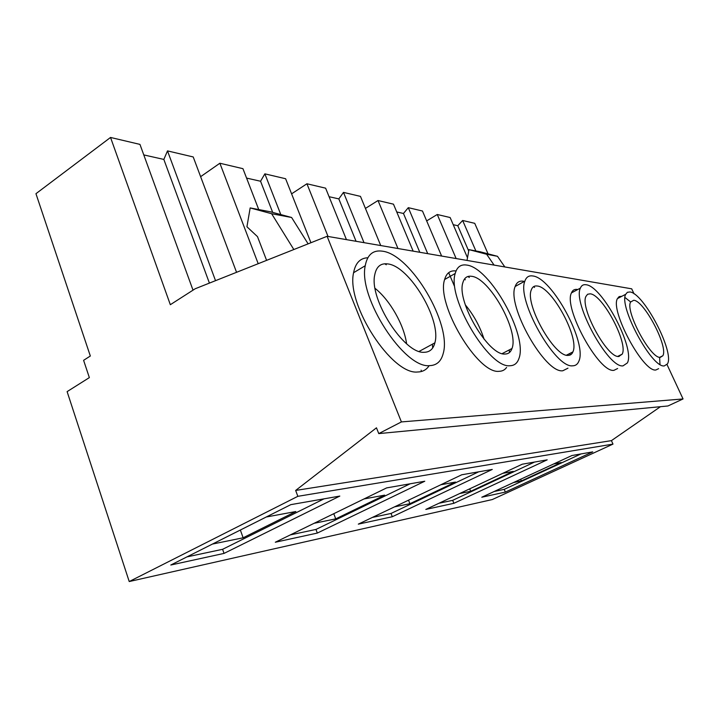 <?xml version="1.0" encoding="UTF-8"?>
<svg xmlns="http://www.w3.org/2000/svg" width="719" height="719" viewBox="0 0 719 719"><rect width="100%" height="100%" fill="white"/><g stroke="black" fill="none" stroke-linecap="round" stroke-linejoin="round"><path stroke-width="1.08" d="M484.094 339.233C480.031 326.588 473.785 315.138 465.355 304.901M504.909 354.027C508.378 354.036 510.742 352.184 512 348.481C519.154 330.812 489.279 277.606 471.466 276.294C467.098 275.71 464.24 277.831 462.883 282.657C456.295 301.207 488.525 355.815 504.909 354.027M568.046 355.384C570.338 355.402 571.956 354.242 572.908 351.906C579.73 338.065 551.967 286.89 537.201 286.009C534.316 285.605 532.348 286.917 531.296 289.937C524.744 304.272 554.394 357.064 568.046 355.384M466.631 265.059C460.798 264.17 456.996 266.974 455.226 273.463C446.814 297.711 489.019 368.649 509.942 365.728C514.274 365.656 517.249 363.311 518.857 358.7C528.231 335.926 489.963 267.333 466.631 265.059M456.053 270.955C450.274 270.236 446.463 273.085 444.639 279.511C435.867 303.876 477.892 374.428 499.139 371.301C502.311 371.247 504.792 369.97 506.58 367.463M532.734 275.961C528.878 275.359 526.254 277.076 524.879 281.138C516.458 299.841 555.23 368.496 572.684 365.809C575.533 365.773 577.564 364.299 578.777 361.396C587.675 343.52 552.057 277.579 532.734 275.961M524.331 281.435L523.216 281.201C519.307 280.635 516.628 282.396 515.181 286.468C506.446 305.287 545.047 373.628 562.788 370.77L567.956 368.182M618.726 356.48L622.178 354.17C628.46 343.161 602.531 294.413 590.155 293.828L587.594 294.26L585.94 296.399C579.784 307.66 607.249 358.035 618.726 356.48M586.012 284.742C583.334 284.32 581.455 285.443 580.395 288.112C572.45 302.771 608.337 368.317 623.014 365.872L627.345 362.942C635.497 348.706 602.198 285.892 586.012 284.742M577.725 289.541L577.204 289.442C574.49 289.047 572.576 290.188 571.47 292.885C563.238 307.651 598.954 372.936 613.9 370.348L617.63 368.514M406.603 343.754C404.051 324.907 390.022 300.236 375.102 288.382M424.066 352.283C429.665 352.256 433.269 349.101 434.869 342.846C441.718 320.072 409.399 265.85 387.676 263.918C380.657 263.019 376.343 266.677 374.734 274.892C368.982 299.104 404.258 354.099 424.066 352.283M660.303 357.37L662.837 355.77C668.526 346.882 644.206 300.632 633.727 300.263L630.617 302.025C624.964 311.012 650.56 358.817 660.303 357.37M382.427 251.183C373.053 249.817 367.328 254.661 365.243 265.724C358.035 297.441 404.312 368.712 429.567 365.629C436.559 365.441 441.089 361.459 443.156 353.685C452.215 324.386 410.909 254.382 382.427 251.183M367.822 257.762C360.174 258.067 355.429 263.046 353.586 272.717C345.983 304.514 392.098 375.3 417.694 371.984C422.565 371.885 426.313 369.881 428.937 365.971M629.862 291.968L627.372 292.309L625.728 294.278C618.412 305.952 651.818 368.146 664.284 365.926L667.457 363.886C674.835 352.373 643.568 292.777 629.862 291.968M621.899 296.273L619.149 296.596L617.45 298.583C609.892 310.365 643.146 372.343 655.845 369.997L658.622 368.658M110.528 137.455L35.95 193.69L90.333 356.013L83.602 360.327L89.354 377.61L67.11 391.621L129.222 581.545L297.846 496.326L295.662 490.439L376.468 427.814L378.76 433.602L401.409 421.918L327.109 236.299L195.226 288.741L170.331 304.703L110.528 137.455L139.953 144.393L193.016 290.161M327.109 236.299L631.704 288.831L634.05 293.855M467.494 257.779L450.139 217.533L437.26 214.496L456.134 258.552M465.238 279.817L464.753 278.675M475.87 250.949L462.65 220.481L474.738 223.33L488.048 253.834M462.65 220.481L457.778 225.721L453.231 224.696M426.664 220.886L437.26 214.496M424.767 481.236L386.651 487.895L275.305 542.234L317.313 533.076L424.767 481.236M492.263 469.444L461.76 474.774L358.305 524.142L392.295 516.736L492.263 469.444M547.186 459.845L522.219 464.213L425.81 509.429L453.878 503.309L547.186 459.845M592.744 451.883L571.929 455.522L481.793 497.224L505.358 492.084L592.744 451.883M339.817 496.083L290.836 504.639L170.798 565.017L224.04 553.405L339.817 496.083M129.222 581.545L492.29 499.552L612.983 444.108L611.429 440.63L660.446 406.693M297.846 496.326L612.983 444.108M295.662 490.439L611.429 440.63M378.76 433.602L667.942 405.974L683.05 398.955L667.025 364.587M401.409 421.918L683.05 398.955M509.483 352.49L509.268 349.91M469.318 277.507L467.952 276.482M570.113 355.015L569.942 353.415M534.559 287.447L533.606 286.656M619.14 356.471L619.041 355.734M432.685 347.969L432.407 344.185M386.265 264.754L384.827 263.783M659.997 364.416L659.62 357.703M630.545 301.908L625.027 297.531M215.529 280.671L167.5 150.891L193.213 156.949L236.551 272.303M167.5 150.891L163.842 159.429L143.773 154.909M467.008 260.431L468.995 249.637L486.628 254.256L494.079 265.095M486.628 254.256L497.485 256.306L480.076 251.758L468.995 249.637M497.485 256.306L504.837 266.956M468.734 251.084L457.778 225.721M209.409 283.097L163.842 159.429M186.94 556.892L222.602 549.307L324.008 498.842M222.602 549.307L224.04 553.405M212.447 544.067L243.13 537.794L295.815 511.542L266.264 516.997M494.142 491.508L504.217 489.369L580.979 453.941M504.217 489.369L505.358 492.084M513.51 482.548L521.365 480.948L561.224 462.542L553.792 463.917M240.362 530.029L243.13 537.794M520.646 479.249L521.365 480.948M293.837 249.529L271.629 213.723L250.167 207.926L246.932 226.764L257.501 236.65L266.596 260.359M250.167 207.926L270.443 211.79L291.608 217.489L308.118 243.849M271.629 213.723L291.608 217.489M365.432 208.42L378.014 200.529L397.967 248.522M378.014 200.529L393.473 204.169L413.155 251.138M396.735 211.961L403.476 213.48L419.797 252.288M403.476 213.48L408.293 207.665L427.715 253.654M408.293 207.665L422.466 211.009L441.619 256.054M448.683 272.663L454.345 285.982M438.976 503.255L452.673 500.334L534.585 462.047M452.673 500.334L453.878 503.309M502.761 473.336L513.222 471.403L470.675 491.302L459.648 493.558M421.082 370.168L421.604 371.444M469.678 488.848L470.675 491.302M291.59 193.851L306.932 183.767L328.035 236.461M306.932 183.767L325.626 188.171L346.441 239.634M329.068 196.7L338.829 198.893L356.067 241.296M338.829 198.893L343.484 192.386L364.012 242.663M343.484 192.386L360.471 196.386L380.728 245.547M200.619 176.676L219.87 163.24L258.202 263.702M219.87 163.24L242.941 168.677L258.741 209.553M246.581 178.087L260.557 181.242L272.69 212.393M260.557 181.242L264.862 173.845L280.805 214.577M264.862 173.845L285.614 178.734L310.941 242.725M372.37 517.428L391.019 513.456L478.728 471.808M391.019 513.456L392.295 516.736M440.801 484.777L455.478 482.063L409.911 503.713L394.506 506.868M290.377 534.882L315.965 529.436L410.163 483.788M315.965 529.436L317.313 533.076M363.985 498.959L384.674 495.139L335.728 518.875L314.122 523.288M408.518 500.181L409.911 503.713M333.778 513.699L335.728 518.875M502.204 353.604L512 348.481M566.473 355.177L572.908 351.906M455.226 273.463L444.639 279.511M524.879 281.138L515.181 286.468M617.765 356.363L622.178 354.17M580.395 288.112L571.47 292.885M419.186 351.384L434.869 342.846M659.691 357.307L662.837 355.77M365.243 265.724L353.586 272.717M625.728 294.278L617.45 298.583"/></g></svg>

